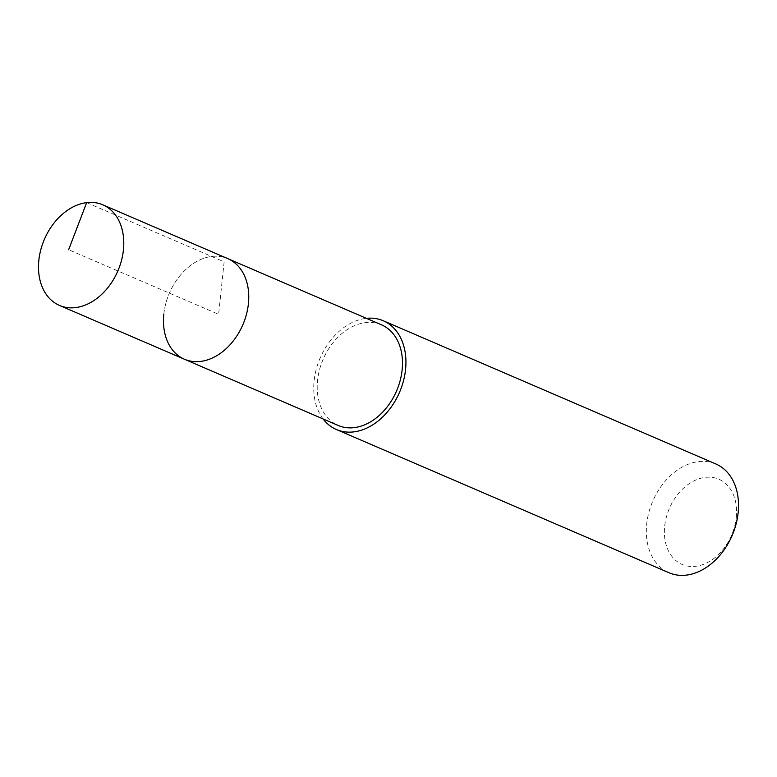 <?xml version="1.0" encoding="UTF-8"?>
<svg xmlns="http://www.w3.org/2000/svg" width="777" height="777" viewBox="0 0 777 777"><rect width="100%" height="100%" fill="white"/><g stroke="black" fill="none" stroke-linecap="round" stroke-linejoin="round"><path stroke-width="0.58" stroke-dasharray="3.88 2.91" d="M163.83 314.131A54.778 39.996 113.3 0 1 227.787 258.634A54.778 39.996 -66.7 0 0 163.83 314.131A54.778 39.996 -66.7 0 0 184.46 359.246M381.507 324.835A54.778 39.996 -66.7 0 0 317.56 380.322A54.778 39.996 -66.7 0 0 338.18 425.446M323.086 418.949A59.217 43.24 113.3 0 1 314.131 380.749A59.217 43.24 113.3 0 1 366.423 318.337M715.86 463.976A59.217 43.24 -66.7 0 0 646.717 523.97A59.217 43.24 -66.7 0 0 669.016 572.756M736.295 517.443A46.387 33.867 -66.7 0 0 705.157 477.389A46.387 33.867 -66.7 0 0 664.675 526.223A46.387 33.867 -66.7 0 0 695.813 566.278A46.387 33.867 -66.7 0 0 736.295 517.443M86.655 202.632L224.145 261.849L218.628 314.326L68.629 249.728"/><path stroke-width="1.17" d="M123.426 249.932A54.778 39.996 113.3 0 1 59.47 305.419A54.778 39.996 113.3 0 1 38.85 260.305A54.778 39.996 113.3 0 1 102.797 204.807A54.778 39.996 113.3 0 1 123.426 249.932M102.797 204.807L381.507 324.835A54.778 39.996 -66.7 0 1 402.127 369.949A54.778 39.996 -66.7 0 1 338.18 425.446L184.46 359.246A54.778 39.996 -66.7 0 0 248.407 303.749A54.778 39.996 -66.7 0 0 227.787 258.634A54.778 39.996 113.3 0 1 248.407 303.749A54.778 39.996 113.3 0 1 184.46 359.246A54.778 39.996 113.3 0 1 163.83 314.131M366.423 318.337A59.217 43.24 113.3 0 1 383.265 320.755A59.217 43.24 113.3 0 1 405.555 369.531A59.217 43.24 113.3 0 1 336.422 429.526A59.217 43.24 113.3 0 1 323.086 418.949M336.422 429.526L669.016 572.756A59.217 43.24 -66.7 0 0 738.15 512.762A59.217 43.24 -66.7 0 0 715.86 463.976L383.265 320.755M68.629 249.728L86.655 202.632M184.46 359.246L59.47 305.419"/></g></svg>
